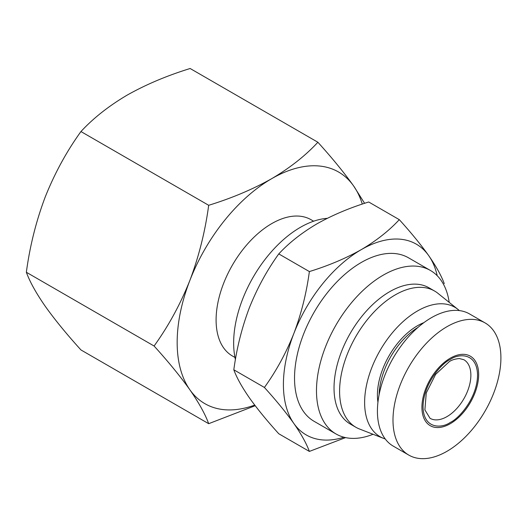 <?xml version="1.0" encoding="UTF-8"?>
<svg xmlns="http://www.w3.org/2000/svg" width="527" height="527" viewBox="0 0 527 527"><rect width="100%" height="100%" fill="white"/><g stroke="black" fill="none" stroke-linecap="round" stroke-linejoin="round"><path stroke-width="0.79" d="M234.976 357.464L232.394 355.975A78.668 45.421 -60 0 1 220.332 292.94A78.668 45.421 -60 0 1 271.728 223.613A78.668 45.421 -60 0 1 311.062 219.719L313.644 221.208M235.431 359.598A94.399 54.505 -60 0 1 300.403 227.321A94.399 54.505 -60 0 1 327.247 218.33M450.289 358.182A40.118 23.162 120 0 0 421.923 407.318A40.118 23.162 120 0 0 450.289 423.695A40.118 23.162 120 0 0 478.661 374.559A40.118 23.162 120 0 0 450.289 358.182M446.949 326.707A76.31 44.057 120 0 0 397.101 393.946A76.31 44.057 120 0 0 408.8 455.097A76.31 44.057 120 0 0 446.949 451.316A76.31 44.057 120 0 0 496.803 384.071A76.31 44.057 120 0 0 485.103 322.926A76.31 44.057 120 0 0 446.949 326.707M485.103 322.926L469.531 313.934A76.31 44.057 120 0 0 431.376 317.715A76.31 44.057 120 0 0 381.528 384.954A76.31 44.057 120 0 0 393.221 446.106L408.8 455.097M417.997 327.386A56.639 32.7 120 0 0 379.104 394.749M423.906 322.629A56.639 32.7 120 0 0 417.47 325.745A56.639 32.7 120 0 0 377.938 402.239M373.05 434.281A94.399 54.505 -60 0 1 336.035 433.978A94.399 54.505 -60 0 1 321.562 358.334A94.399 54.505 -60 0 1 383.234 275.147A94.399 54.505 -60 0 1 430.434 270.47A94.399 54.505 -60 0 1 449.202 302.379M336.035 433.978L314.085 421.31A94.399 54.505 -60 0 1 299.613 345.659A94.399 54.505 -60 0 1 361.285 262.472A94.399 54.505 -60 0 1 408.484 257.795L430.434 270.47M459.34 310.587A74.735 43.148 120 0 0 457.996 309.428A74.735 43.148 120 0 0 417.47 310.97A74.735 43.148 120 0 0 367.8 379.829A74.735 43.148 120 0 0 383.551 438.365A74.735 43.148 120 0 0 385.23 438.951M457.996 309.428L437.878 293.289A78.668 45.421 120 0 0 434.551 291.016A78.668 45.421 120 0 0 395.217 294.909A78.668 45.421 120 0 0 343.828 364.236A78.668 45.421 120 0 0 355.883 427.272A78.668 45.421 120 0 0 359.513 429.011L383.551 438.365M355.883 427.272L350.323 424.057A78.668 45.421 -60 0 1 338.262 361.021A78.668 45.421 -60 0 1 389.657 291.701A78.668 45.421 -60 0 1 428.991 287.801L434.551 291.016M255.193 405.718L208.685 423.688L80.947 349.941C66.646 334.158 54.729 319.586 45.203 306.227C36.126 293.124 29.841 281.807 26.35 272.261C29.841 246.208 36.126 221.129 45.203 197.032C54.729 173.192 66.646 151.361 80.947 131.546C93.338 118.153 108.727 106.019 127.099 95.15C145.926 84.544 166.94 75.657 190.142 68.503L317.88 142.25C332.181 158.034 344.098 172.606 353.624 185.965L364.612 203.317M208.685 423.688C205.187 414.15 198.91 402.826 189.832 389.723C180.306 376.364 168.39 361.792 154.088 346.015L26.35 272.261M80.947 131.546L208.685 205.293C231.887 198.139 252.901 189.259 271.728 178.653C290.1 167.784 305.489 155.649 317.88 142.25M154.088 346.015C168.39 326.2 180.306 304.369 189.832 280.529C198.91 256.432 205.187 231.353 208.685 205.293M254.712 405.085A133.733 77.212 -60 0 1 189.832 389.723A133.733 77.212 -60 0 1 189.832 280.529A133.733 77.212 -60 0 1 271.728 178.653A133.733 77.212 -60 0 1 353.624 185.965A133.733 77.212 -60 0 1 362.28 204.094M345.574 437.608L309.369 451.422L278.776 433.761C266.998 420.763 257.189 408.761 249.343 397.76C241.867 386.97 236.695 377.648 233.817 369.796C236.695 348.334 241.867 327.682 249.343 307.834C257.189 288.203 266.998 270.226 278.776 253.909C288.987 242.875 301.655 232.888 316.786 223.935C332.287 215.2 349.592 207.882 368.702 201.993L399.295 219.654C411.073 232.651 420.889 244.647 428.728 255.654C436.204 266.438 441.382 275.766 444.254 283.618M309.369 451.422C306.49 443.563 301.319 434.241 293.842 423.451C285.996 412.45 276.188 400.454 264.409 387.457L233.817 369.796M278.776 253.909L309.369 271.57C328.479 265.68 345.784 258.362 361.285 249.627C376.416 240.674 389.091 230.688 399.295 219.654M264.409 387.457C276.188 371.133 285.996 353.162 293.842 333.525C301.319 313.684 306.49 293.032 309.369 271.57M343.966 437.226A110.136 63.589 -60 0 1 293.842 423.451A110.136 63.589 -60 0 1 293.842 333.525A110.136 63.589 -60 0 1 361.285 249.627A110.136 63.589 -60 0 1 428.728 255.654A110.136 63.589 -60 0 1 437.212 275.713M450.289 422.41C458.259 419.07 477.172 398.708 477.548 375.204C477.172 352.122 458.259 353.597 450.289 359.467C442.318 362.8 423.405 383.162 423.029 406.673C423.405 429.755 442.318 428.28 450.289 422.41M463.865 359.717A33.827 19.532 -60 0 1 469.05 386.825A33.827 19.532 -60 0 1 446.949 416.633A33.827 19.532 -60 0 1 430.039 418.306L424.894 409.914L426.264 392.951L435.598 374.401L449.314 361.627C451.705 359.954 455.058 358.927 459.379 358.544L463.865 359.717"/></g></svg>
